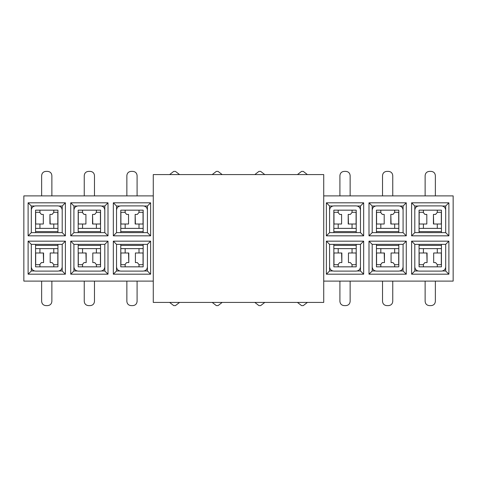 <?xml version="1.0" encoding="UTF-8"?>
<svg xmlns="http://www.w3.org/2000/svg" width="477" height="477" viewBox="0 0 477 477"><rect width="100%" height="100%" fill="white"/><g stroke="black" fill="none" stroke-linecap="round" stroke-linejoin="round"><path stroke-width="0.72" d="M323.722 302.418L153.278 302.418L153.278 174.582L323.722 174.582L323.722 302.418M153.278 281.108L23.85 281.108L23.85 195.892L153.278 195.892M113.329 202.814L150.619 202.814L150.619 235.835L113.329 235.835L113.329 202.814L116.525 206.01L116.525 232.537M150.619 274.186L113.329 274.186L113.329 241.165L150.619 241.165L150.619 274.186L147.423 270.99L147.423 244.462M70.721 241.165L108.005 241.165L108.005 274.186L70.721 274.186L70.721 241.165L73.935 244.379M70.721 202.814L108.005 202.814L108.005 235.835L70.721 235.835L70.721 202.814L73.917 206.01L73.917 232.537M28.113 241.165L65.397 241.165L65.397 274.186L28.113 274.186L28.113 241.165L31.327 244.379M28.113 202.814L65.397 202.814L65.397 235.835L28.113 235.835L28.113 202.814L31.309 206.01L31.309 232.537M323.722 195.892L453.15 195.892L453.15 281.108L323.722 281.108M411.603 202.814L448.887 202.814L448.887 235.835L411.603 235.835L411.603 202.814L414.799 206.01L414.799 232.537M326.381 202.814L363.671 202.814L363.671 235.835L326.381 235.835L326.381 202.814L329.577 206.01L329.577 232.537M368.995 202.814L406.279 202.814L406.279 235.835L368.995 235.835L368.995 202.814L372.191 206.01L372.191 232.537M363.671 274.186L326.381 274.186L326.381 241.165L363.671 241.165L363.671 274.186L360.475 270.99L360.475 244.462M448.887 274.186L411.603 274.186L411.603 241.165L448.887 241.165L448.887 274.186L445.691 270.99L445.691 244.462M406.279 274.186L368.995 274.186L368.995 241.165L406.279 241.165L406.279 274.186L403.083 270.99L403.083 244.462M435.358 195.892L435.358 175.649C435.107 173.062 433.688 171.642 431.101 171.386L429.395 171.386C426.808 171.642 425.389 173.062 425.132 175.649L425.132 195.892M392.75 195.892L392.75 175.649C392.499 173.062 391.074 171.642 388.487 171.386L386.781 171.386C384.194 171.642 382.775 173.062 382.524 175.649L382.524 195.892M350.142 195.892L350.142 175.649C349.885 173.062 348.466 171.642 345.879 171.386L344.173 171.386C341.586 171.642 340.167 173.062 339.91 175.649L339.91 195.892M307.391 174.582L303.271 171.386L301.565 171.386L297.439 174.582M264.783 174.582L260.657 171.386L258.951 171.386L254.825 174.582M222.175 174.582L218.049 171.386L216.343 171.386L212.217 174.582M179.561 174.582L175.435 171.386L173.729 171.386L169.609 174.582M137.09 195.892L137.09 175.649C136.833 173.062 135.414 171.642 132.827 171.386L131.121 171.386C128.534 171.642 127.115 173.062 126.858 175.649L126.858 195.892M94.476 195.892L94.476 175.649C94.225 173.062 92.806 171.642 90.219 171.386L88.513 171.386C85.926 171.642 84.501 173.062 84.25 175.649L84.25 195.892M51.868 195.892L51.868 175.649C51.611 173.062 50.192 171.642 47.605 171.386L45.899 171.386C43.312 171.642 41.893 173.062 41.642 175.649L41.642 195.892M119.84 206.01L116.525 206.01M116.525 210.166C116.782 207.578 118.201 206.153 120.788 205.903L143.16 205.903C145.747 206.153 147.166 207.578 147.423 210.166L147.423 206.01L144.108 206.01M147.423 206.01L150.619 202.814M147.405 232.621L150.619 235.835M113.329 235.835L116.543 232.621L147.423 232.639M147.423 266.834C147.166 269.422 145.747 270.847 143.16 271.097L120.788 271.097C118.201 270.847 116.782 269.422 116.525 266.834L116.525 270.99L113.329 274.186M144.108 270.99L147.423 270.99M116.525 270.99L119.84 270.99M147.423 244.361L116.525 244.361L113.329 241.165M150.619 241.165L147.405 244.379M104.809 244.361L73.917 244.361M104.791 244.379L108.005 241.165M101.494 270.99L104.809 270.99L108.005 274.186M104.809 270.99L104.809 244.462M70.721 274.186L73.917 270.99L77.232 270.99M104.809 266.834C104.558 269.422 103.139 270.847 100.552 271.097L78.18 271.097C75.593 270.847 74.168 269.422 73.917 266.834L73.917 270.99M77.232 206.01L73.917 206.01M73.917 210.166C74.168 207.578 75.593 206.153 78.18 205.903L100.552 205.903C103.139 206.153 104.558 207.578 104.809 210.166L104.809 206.01L101.494 206.01M104.809 206.01L108.005 202.814M104.791 232.621L108.005 235.835M70.721 235.835L73.935 232.621M73.917 232.639L104.809 232.639M65.397 241.165L62.183 244.379L31.309 244.361M58.886 270.99L62.201 270.99L65.397 274.186M62.201 270.99L62.201 244.462M28.113 274.186L31.309 270.99L34.618 270.99M62.201 266.834C61.944 269.422 60.525 270.847 57.938 271.097L35.566 271.097C32.979 270.847 31.56 269.422 31.309 266.834L31.309 270.99M34.618 206.01L31.309 206.01M31.309 210.166C31.56 207.578 32.979 206.153 35.566 205.903L57.938 205.903C60.525 206.153 61.944 207.578 62.201 210.166L62.201 206.01L58.886 206.01M62.201 206.01L65.397 202.814M31.309 232.639L62.201 232.639L65.397 235.835M28.113 235.835L31.327 232.621M425.132 281.108L425.132 301.351C425.389 303.938 426.808 305.358 429.395 305.614L431.101 305.614C433.688 305.358 435.107 303.938 435.358 301.351L435.358 281.108M382.524 281.108L382.524 301.351C382.775 303.938 384.194 305.358 386.781 305.614L388.487 305.614C391.074 305.358 392.499 303.938 392.75 301.351L392.75 281.108M339.91 281.108L339.91 301.351C340.167 303.938 341.586 305.358 344.173 305.614L345.879 305.614C348.466 305.358 349.885 303.938 350.142 301.351L350.142 281.108M297.439 302.418L301.565 305.614L303.271 305.614L307.391 302.418M254.825 302.418L258.951 305.614L260.657 305.614L264.783 302.418M212.217 302.418L216.343 305.614L218.049 305.614L222.175 302.418M169.609 302.418L173.729 305.614L175.435 305.614L179.561 302.418M126.858 281.108L126.858 301.351C127.115 303.938 128.534 305.358 131.121 305.614L132.827 305.614C135.414 305.358 136.833 303.938 137.09 301.351L137.09 281.108M84.25 281.108L84.25 301.351C84.501 303.938 85.926 305.358 88.513 305.614L90.219 305.614C92.806 305.358 94.225 303.938 94.476 301.351L94.476 281.108M41.642 281.108L41.642 301.351C41.893 303.938 43.312 305.358 45.899 305.614L47.605 305.614C50.192 305.358 51.611 303.938 51.868 301.351L51.868 281.108M418.114 206.01L414.799 206.01M414.799 210.166C415.056 207.578 416.475 206.153 419.062 205.903L441.434 205.903C444.021 206.153 445.44 207.578 445.691 210.166L445.691 206.01L442.382 206.01M445.691 206.01L448.887 202.814M445.673 232.621L448.887 235.835M411.603 235.835L414.817 232.621L445.691 232.639M332.892 206.01L329.577 206.01M329.577 210.166C329.834 207.578 331.253 206.153 333.84 205.903L356.212 205.903C358.799 206.153 360.218 207.578 360.475 210.166L360.475 206.01L357.16 206.01M360.475 206.01L363.671 202.814M329.577 232.639L360.475 232.639L363.671 235.835M326.381 235.835L329.595 232.621M375.506 206.01L372.191 206.01M372.191 210.166C372.442 207.578 373.861 206.153 376.448 205.903L398.82 205.903C401.407 206.153 402.832 207.578 403.083 210.166L403.083 206.01L399.768 206.01M403.083 206.01L406.279 202.814M403.065 232.621L406.279 235.835M368.995 235.835L372.209 232.621M372.191 232.639L403.083 232.639M360.475 266.834C360.218 269.422 358.799 270.847 356.212 271.097L333.84 271.097C331.253 270.847 329.834 269.422 329.577 266.834L329.577 270.99L326.381 274.186M357.16 270.99L360.475 270.99M329.577 270.99L332.892 270.99M329.595 244.379L326.381 241.165M363.671 241.165L360.457 244.379L329.577 244.361M445.691 266.834C445.44 269.422 444.021 270.847 441.434 271.097L419.062 271.097C416.475 270.847 415.056 269.422 414.799 266.834L414.799 270.99L411.603 274.186M442.382 270.99L445.691 270.99M414.799 270.99L418.114 270.99M445.691 244.361L414.799 244.361L411.603 241.165M448.887 241.165L445.673 244.379M403.083 266.834C402.832 269.422 401.407 270.847 398.82 271.097L376.448 271.097C373.861 270.847 372.442 269.422 372.191 266.834L372.191 270.99L368.995 274.186M399.768 270.99L403.083 270.99M372.191 270.99L375.506 270.99M372.209 244.379L368.995 241.165M403.083 244.361L372.191 244.361M406.279 241.165L403.065 244.379M437.278 210.166L437.278 212.319M437.278 224.011L437.278 228.382M423.427 228.382L423.427 224.011M423.427 212.498L423.427 210.166M394.67 210.166L394.67 212.319M394.67 224.011L394.67 228.382M380.819 228.382L380.819 224.011M380.819 212.498L380.819 210.166M352.056 210.166L352.056 212.319M352.056 224.011L352.056 228.382M338.211 228.382L338.211 224.011M338.211 212.498L338.211 210.166M139.004 210.166L139.004 212.319M139.004 224.011L139.004 228.382M125.159 228.382L125.159 224.011M125.159 212.498L125.159 210.166M96.396 210.166L96.396 212.319M96.396 224.011L96.396 228.382M82.545 228.382L82.545 224.011M82.545 212.498L82.545 210.166M53.782 210.166L53.782 212.319M53.782 224.011L53.782 228.382M39.937 228.382L39.937 224.011M39.937 212.498L39.937 210.166M147.423 210.166L147.423 232.537M120.788 232.537L120.788 210.166L143.16 210.166L143.16 232.537M116.525 266.834L116.525 244.462M143.16 244.462L143.16 266.834L120.788 266.834L120.788 244.462M73.917 266.834L73.917 244.462M100.552 244.462L100.552 266.834L78.18 266.834L78.18 244.462M104.809 210.166L104.809 232.537M78.18 232.537L78.18 210.166L100.552 210.166L100.552 232.537M31.309 266.834L31.309 244.462M57.938 244.462L57.938 266.834L35.566 266.834L35.566 244.462M62.201 210.166L62.201 232.537M35.566 232.537L35.566 210.166L57.938 210.166L57.938 232.537M39.937 266.834L39.937 264.502M39.937 252.989L39.937 248.618M53.782 248.618L53.782 252.989M53.782 264.681L53.782 266.834M82.545 266.834L82.545 264.502M82.545 252.989L82.545 248.618M96.396 248.618L96.396 252.989M96.396 264.681L96.396 266.834M125.159 266.834L125.159 264.502M125.159 252.989L125.159 248.618M139.004 248.618L139.004 252.989M139.004 264.681L139.004 266.834M338.211 266.834L338.211 264.502M338.211 252.989L338.211 248.618M352.056 248.618L352.056 252.989M352.056 264.681L352.056 266.834M380.819 266.834L380.819 264.502M380.819 252.989L380.819 248.618M394.67 248.618L394.67 252.989M394.67 264.681L394.67 266.834M423.427 266.834L423.427 264.502M423.427 252.989L423.427 248.618M437.278 248.618L437.278 252.989M437.278 264.681L437.278 266.834M445.691 210.166L445.691 232.537M419.062 232.537L419.062 210.166L441.434 210.166L441.434 232.537M360.475 210.166L360.475 232.537M333.84 232.537L333.84 210.166L356.212 210.166L356.212 232.537M403.083 210.166L403.083 232.537M376.448 232.537L376.448 210.166L398.82 210.166L398.82 232.537M329.577 266.834L329.577 244.462M356.212 244.462L356.212 266.834L333.84 266.834L333.84 244.462M414.799 266.834L414.799 244.462M441.434 244.462L441.434 266.834L419.062 266.834L419.062 244.462M372.191 266.834L372.191 244.462M398.82 244.462L398.82 266.834L376.448 266.834L376.448 244.462M57.938 228.382L35.566 228.382M100.552 228.382L78.18 228.382M143.16 228.382L120.788 228.382M356.212 228.382L333.84 228.382M398.82 228.382L376.448 228.382M441.434 228.382L419.062 228.382M419.062 248.618L441.434 248.618M376.448 248.618L398.82 248.618M333.84 248.618L356.212 248.618M120.788 248.618L143.16 248.618M78.18 248.618L100.552 248.618M35.566 248.618L57.938 248.618M143.16 224.011L135.152 224.011L135.152 214.423L135.408 224.011M135.408 214.423L137.322 214.423L139.111 212.295L143.034 212.295L143.034 224.011M143.16 231.578L120.788 231.578M120.788 212.295L124.837 212.295L126.626 214.423L128.54 214.423L128.54 224.011L120.788 224.011M128.54 214.423L128.54 224.011M120.788 252.989L128.796 252.989L128.796 262.577L128.54 252.989M128.54 262.577L126.626 262.577L124.837 264.705L120.914 264.705L120.914 252.989M143.16 245.422L120.788 245.422M143.16 264.705L139.111 264.705L137.322 262.577L135.408 262.577L135.408 252.989L143.16 252.989M135.408 262.577L135.408 252.989M100.552 245.422L78.18 245.422M100.552 264.705L96.497 264.705L94.708 262.577L92.8 262.577L92.8 252.989L100.552 252.989M92.8 262.577L92.8 252.989M78.18 252.989L86.182 252.989L86.182 262.577L85.926 252.989M85.926 262.577L84.018 262.577L82.229 264.705L78.3 264.705L78.3 252.989M100.552 224.011L92.544 224.011L92.544 214.423L92.8 224.011M92.8 214.423L94.708 214.423L96.497 212.295L100.426 212.295L100.426 224.011M100.552 231.578L78.18 231.578M78.18 212.295L82.229 212.295L84.018 214.423L85.926 214.423L85.926 224.011L78.18 224.011M85.926 214.423L85.926 224.011M57.938 245.422L35.566 245.422M57.938 264.705L53.889 264.705L52.1 262.577L50.186 262.577L50.186 252.989L57.938 252.989M50.186 262.577L50.186 252.989M35.566 252.989L43.574 252.989L43.574 262.577L43.318 252.989M43.318 262.577L41.404 262.577L39.615 264.705L35.692 264.705L35.692 252.989M57.938 224.011L49.93 224.011L49.93 214.423L50.186 224.011M50.186 214.423L52.1 214.423L53.889 212.295L57.818 212.295L57.818 224.011M57.938 231.578L35.566 231.578M35.566 212.295L39.615 212.295L41.404 214.423L43.318 214.423L43.318 224.011L35.566 224.011M43.318 214.423L43.318 224.011M441.434 224.011L433.426 224.011L433.426 214.423L433.682 224.011M433.682 214.423L435.596 214.423L437.385 212.295L441.308 212.295L441.308 224.011M441.434 231.578L419.062 231.578M419.062 212.295L423.111 212.295L424.9 214.423L426.814 214.423L426.814 224.011L419.062 224.011M426.814 214.423L426.814 224.011M356.212 224.011L348.204 224.011L348.204 214.423L348.46 224.011M348.46 214.423L350.374 214.423L352.163 212.295L356.086 212.295L356.086 224.011M356.212 231.578L333.84 231.578M333.84 212.295L337.889 212.295L339.678 214.423L341.592 214.423L341.592 224.011L333.84 224.011M341.592 214.423L341.592 224.011M398.82 224.011L390.818 224.011L390.818 214.423L391.074 224.011M391.074 214.423L392.982 214.423L394.771 212.295L398.7 212.295L398.7 224.011M398.82 231.578L376.448 231.578M376.448 212.295L380.503 212.295L382.292 214.423L384.2 214.423L384.2 224.011L376.448 224.011M384.2 214.423L384.2 224.011M333.84 252.989L341.848 252.989L341.848 262.577L341.592 252.989M341.592 262.577L339.678 262.577L337.889 264.705L333.966 264.705L333.966 252.989M356.212 245.422L333.84 245.422M356.212 264.705L352.163 264.705L350.374 262.577L348.46 262.577L348.46 252.989L356.212 252.989M348.46 262.577L348.46 252.989M419.062 252.989L427.07 252.989L427.07 262.577L426.814 252.989M426.814 262.577L424.9 262.577L423.111 264.705L419.182 264.705L419.182 252.989M441.434 245.422L419.062 245.422M441.434 264.705L437.385 264.705L435.596 262.577L433.682 262.577L433.682 252.989L441.434 252.989M433.682 262.577L433.682 252.989M376.448 252.989L384.456 252.989L384.456 262.577L384.2 252.989M384.2 262.577L382.292 262.577L380.503 264.705L376.574 264.705L376.574 252.989M398.82 245.422L376.448 245.422M398.82 264.705L394.771 264.705L392.982 262.577L391.074 262.577L391.074 252.989L398.82 252.989M391.074 262.577L391.074 252.989M120.914 224.011L120.914 212.295M143.034 252.989L143.034 264.705M100.426 252.989L100.426 264.705M78.3 224.011L78.3 212.295M57.818 252.989L57.818 264.705M35.692 224.011L35.692 212.295M419.182 224.011L419.182 212.295M333.966 224.011L333.966 212.295M376.574 224.011L376.574 212.295M356.086 252.989L356.086 264.705M441.308 252.989L441.308 264.705M398.7 252.989L398.7 264.705"/></g></svg>
